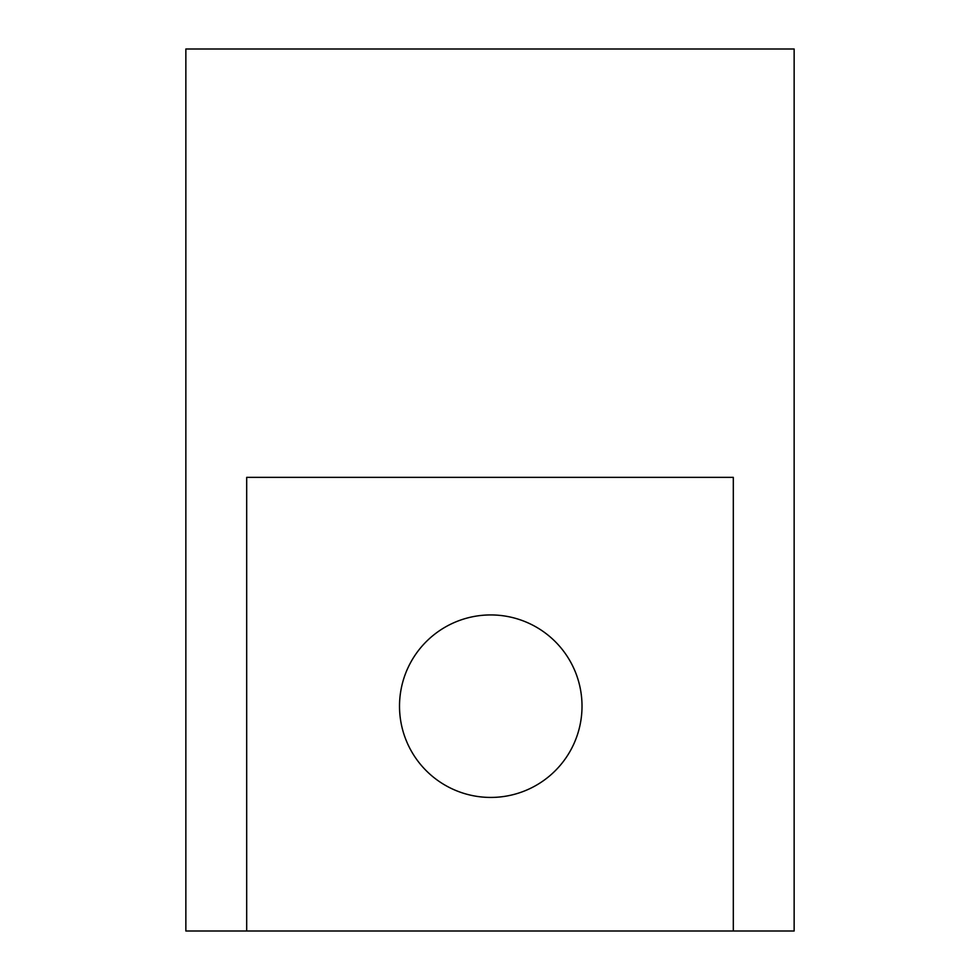 <?xml version="1.0" encoding="UTF-8"?>
<svg xmlns="http://www.w3.org/2000/svg" width="980" height="980" viewBox="0 0 980 980"><rect width="100%" height="100%" fill="white"/><g stroke="black" fill="none" stroke-linecap="round" stroke-linejoin="round"><path stroke-width="1.47" d="M794.143 49L185.857 49L185.857 931L794.143 931L794.143 49M733.31 931L733.31 477.358L246.691 477.358L246.691 931M490.772 614.938A91.238 91.238 0 0 1 569.784 751.807A91.238 91.238 0 0 1 411.747 751.807A91.238 91.238 0 0 1 490.772 614.938"/></g></svg>
